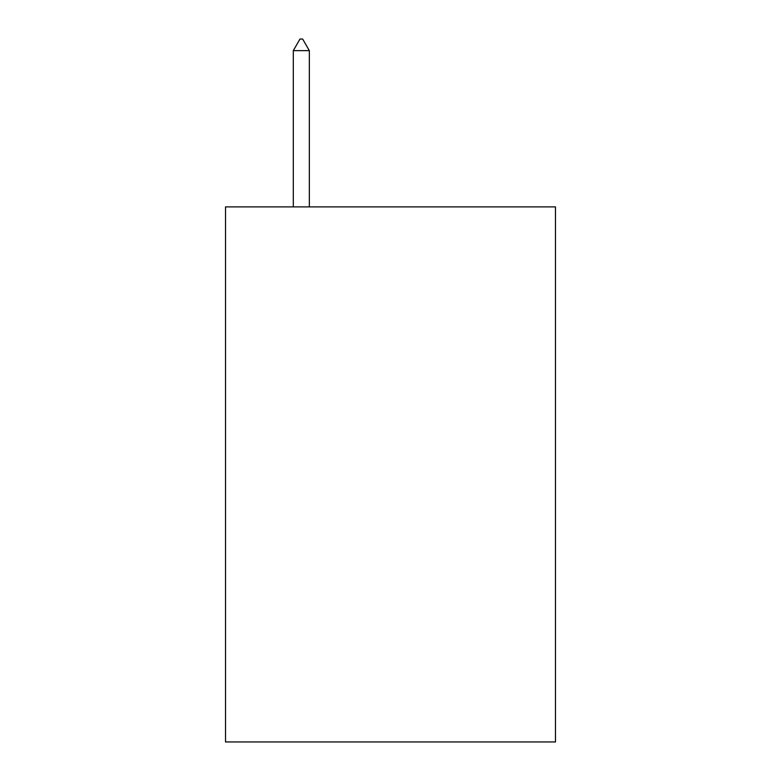 <?xml version="1.0" encoding="UTF-8"?>
<svg xmlns="http://www.w3.org/2000/svg" width="781" height="781" viewBox="0 0 781 781"><rect width="100%" height="100%" fill="white"/><g stroke="black" fill="none" stroke-linecap="round" stroke-linejoin="round"><path stroke-width="1.17" d="M555.476 206.887L555.476 741.95L225.524 741.95L225.524 206.887L555.476 206.887M309.344 50.648L302.657 39.05L299.982 39.05L293.295 50.648L309.344 50.648L309.344 206.887M293.295 50.648L293.295 206.887"/></g></svg>
